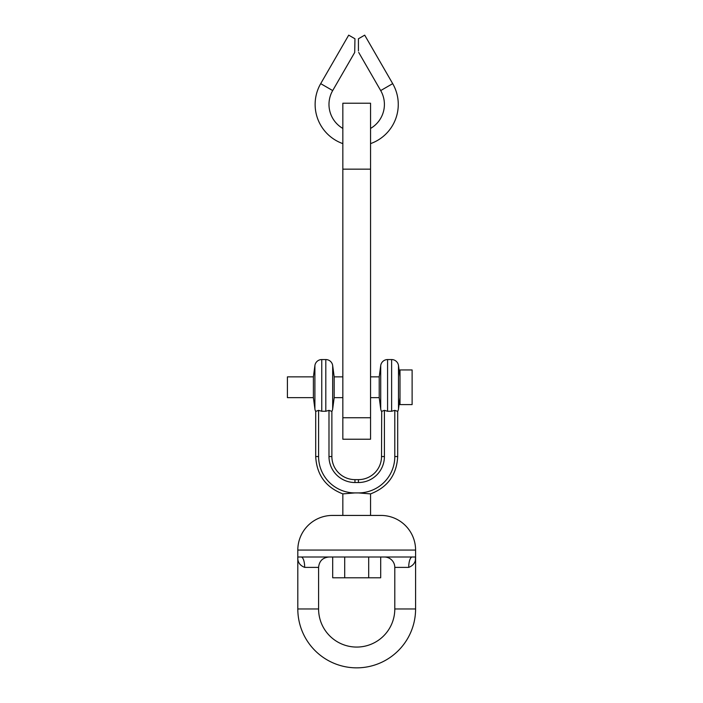 <?xml version="1.0" encoding="UTF-8"?>
<svg xmlns="http://www.w3.org/2000/svg" width="703" height="703" viewBox="0 0 703 703"><rect width="100%" height="100%" fill="white"/><g stroke="black" fill="none" stroke-linecap="round" stroke-linejoin="round"><path stroke-width="1.05" d="M370.551 103.218L370.551 439.226L342.844 439.226L342.844 103.218L370.551 103.218M381.703 411.448L381.518 456.546A23.085 23.085 0 0 1 358.425 479.631L358.425 482.522L354.962 482.522A25.976 25.976 0 0 1 328.986 456.546L328.986 410.367L331.878 411.396A6.925 6.925 0 0 0 332.677 408.961L334.18 397.661L334.18 376.87L332.677 365.569L332.677 408.961M381.518 456.546L384.409 456.546A25.976 25.976 0 0 1 358.425 482.522M358.425 479.631L354.962 479.631A23.085 23.085 0 0 1 331.878 456.546L328.986 456.546M384.409 557.004A10.396 10.396 0 0 1 394.796 567.391L394.796 608.965A38.103 38.103 0 0 1 356.693 647.068A38.103 38.103 0 0 1 318.591 608.965L297.808 608.965A58.885 58.885 0 0 0 356.693 667.85A58.885 58.885 0 0 0 415.587 608.965L415.587 557.004L297.808 557.004L297.808 550.071A34.64 34.64 0 0 1 332.449 515.431L380.947 515.431A34.64 34.64 0 0 1 415.587 550.071L415.587 557.004C415.93 561.978 413.636 565.44 408.715 567.391A10.396 3.524 90 0 1 412.248 557.004M412.116 404.585L412.116 369.945L399.998 369.945L399.998 404.585L412.116 404.585M342.844 515.431L342.844 493.893L354.962 492.917A36.371 36.371 0 0 1 318.591 456.546L315.7 456.546L315.7 411.396L318.591 410.367L321.763 411.264L325.805 411.264L325.805 359.558A6.925 6.925 0 0 1 332.677 365.569M315.884 411.448L315.7 411.396A6.925 6.925 0 0 1 314.9 408.961L314.9 365.569A6.925 6.925 0 0 1 321.763 359.558L321.763 411.264M384.409 456.546L384.409 410.367L381.518 411.396A6.925 6.925 0 0 1 380.718 408.961L379.216 397.661L370.551 397.661M384.409 410.367L387.581 411.264L387.581 359.558A6.925 6.925 0 0 0 380.718 365.569L380.718 408.961M399.998 397.661L398.496 408.961A6.925 6.925 0 0 1 397.696 411.396L394.796 410.367L391.624 411.264L387.581 411.264M399.998 376.87L398.496 365.569A6.925 6.925 0 0 0 391.624 359.558L391.624 411.264M379.216 397.661L379.216 376.87L380.718 365.569M394.796 410.367L394.796 456.546A36.371 36.371 0 0 1 358.425 492.917L370.551 493.893L370.551 515.431M318.591 608.965L318.591 567.391L304.671 567.391C299.75 565.44 297.466 561.978 297.808 557.004L297.808 608.965M379.216 376.87L370.551 376.87M342.844 376.87L334.18 376.87M342.844 397.661L334.18 397.661M313.397 397.661L313.397 376.87L287.413 376.87L287.413 397.661L313.397 397.661L314.9 408.961M328.986 410.367L325.805 411.264M313.397 376.87L314.9 365.569M415.359 559.57L415.587 557.004M301.148 557.004A10.396 3.524 -90 0 1 304.671 567.391M380.692 557.004L380.692 577.787L332.695 577.787L332.695 557.004M344.698 577.787L344.698 557.004M368.697 577.787L368.697 557.004M344.822 493.708L343.723 493.805M358.425 492.917L354.962 492.917M394.796 456.546L397.696 456.546C396.694 474.85 387.652 487.293 370.551 493.893L369.725 493.814M318.591 456.546L318.591 410.367M332.695 90.573L354.699 52.47L354.962 38.77L348.697 35.15L320.7 83.648L332.695 90.573A27.716 27.716 0 0 0 342.844 128.429M370.551 128.429A27.716 27.716 0 0 0 380.692 90.573L358.688 52.4M380.692 90.573L392.696 83.648A41.565 41.565 0 0 1 370.551 143.623A41.565 41.565 0 0 0 392.696 83.648L364.699 35.15L358.425 38.77L358.425 50.915C358.802 52.971 358.802 52.971 358.425 50.915M320.7 83.648A41.565 41.565 0 0 0 342.844 143.623A41.565 41.565 0 0 1 320.7 83.648M370.551 169.159L342.844 169.159M370.551 417.74L342.844 417.74M354.962 479.631L354.962 482.522M394.796 608.965L415.587 608.965M408.715 567.391L394.796 567.391M415.587 550.071L297.808 550.071M398.496 408.961L398.496 365.569M325.805 359.558L321.763 359.558M318.591 567.391C319.206 561.082 322.668 557.62 328.986 557.004M342.844 493.893C325.744 487.293 316.693 474.85 315.7 456.546M387.581 359.558L391.624 359.558M331.878 456.546L331.878 411.396M397.696 456.546L397.696 411.396"/></g></svg>
